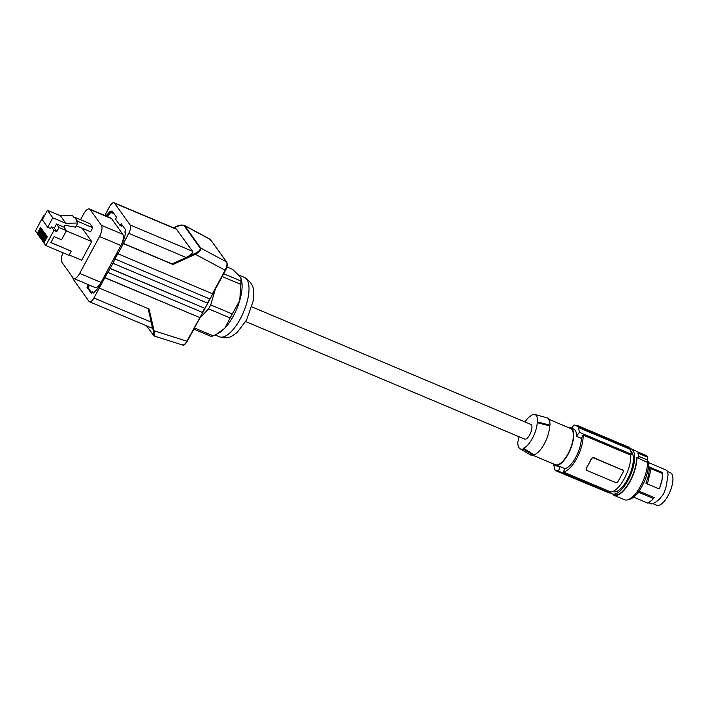 <?xml version="1.0" encoding="UTF-8"?>
<svg xmlns="http://www.w3.org/2000/svg" width="708" height="708" viewBox="0 0 708 708"><rect width="100%" height="100%" fill="white"/><g stroke="black" fill="none" stroke-linecap="round" stroke-linejoin="round"><path stroke-width="1.06" d="M175.849 227.002L173.416 227.772M175.796 226.684C179.682 224.949 182.487 224.657 184.213 225.79L181.832 225.073M114.944 258.951L210.028 299.095L114.944 258.951L117.767 253.703L212.435 293.776L225.117 270.226L195.328 254.269C199.364 252.145 201.169 250.092 200.745 248.101L200.16 248.101C200.497 249.871 198.753 251.65 194.921 253.455L195.328 254.269L173 264.5L172.062 263.934L186.142 257.482C190.965 255.075 193.089 253.004 192.505 251.278L176.274 228.976L114.032 202.754A6.779 2.673 112.9 0 1 114.537 203.169L130.122 224.985A6.779 2.673 112.9 0 1 128.75 233.295L186.142 257.482L194.921 253.455M210.011 299.015L212.781 293.873M115.121 259.199L110.103 268.518L205.019 308.405L109.926 268.27M209.957 299.112L207.417 303.095L112.917 263.279M204.939 308.431L202.399 312.414L107.722 272.35L93.916 297.997A6.779 2.673 -67.1 0 1 89.509 301.767A6.779 2.673 -67.1 0 1 89.004 301.351L73.42 279.536A6.779 2.673 -67.1 0 1 72.959 277.819M225.507 270.226C227.135 266.898 227.551 264.403 226.755 262.73L226.542 261.925C227.427 263.783 226.949 266.553 225.117 270.226L212.524 294.351M212.86 293.847L225.533 270.306C227.25 267.332 227.649 264.597 226.728 262.093L210.188 239.233L226.542 261.925L200.745 248.101L184.806 225.79L210.603 239.614L210.807 240.41L210.603 239.614M104.802 215.48L109.625 206.524A6.779 2.673 112.9 0 1 114.032 202.754M117.944 253.951L128.75 233.295M123.316 243.393L172.062 263.934M123.493 243.641L173 264.5M200.284 317.069L186.894 341.203C184.912 344.619 183.292 345.752 182.027 344.592L182.62 345.044C183.62 345.743 185.186 344.486 187.319 341.274L199.992 317.733M148.14 308.635L151.3 322.184C152.167 326.061 152.317 327.999 151.751 327.999L89.509 301.767M202.745 312.511L186.894 341.203L154.123 330.795L149.025 309.015L99.527 288.156M241.065 278.695L241.295 279.474A32.214 12.682 112.9 0 1 239.729 300.537A32.214 12.682 112.9 0 1 233.401 315.963A32.214 12.682 112.9 0 1 224.817 328.229A32.214 12.682 112.9 0 1 218.692 333.114L216.294 334.362L224.817 328.229L230.135 317.945A35.94 14.151 -67.1 0 0 231.215 315.989A35.94 14.151 -67.1 0 0 232.259 313.989L239.729 300.537L240.879 284.421A35.94 14.151 -67.1 0 0 240.897 280.996L241.101 278.837L239.897 276.492L232.569 269.332L226.879 266.934M199.727 318.228L208.586 308.865L230.135 317.945M215.223 289.448L210.719 304.909A35.94 14.151 112.9 0 1 208.586 308.865M193.868 329.114L211.081 336.371A35.94 14.151 -67.1 0 0 213.188 335.849L216.294 334.362M194.488 327.972L213.188 335.849M210.719 304.909L232.259 313.989M222.17 276.545L240.879 284.421M223.684 273.739L240.897 280.996M207.754 303.201L204.993 308.325M88.35 284.66L89.217 285.882L88.199 287.775L86.96 287.253L91.571 293.696L92.589 291.802L93.474 293.041L96.837 289.492A6.779 2.673 -67.1 0 0 98.642 286.908L122.608 242.401A6.779 2.673 112.9 0 0 123.935 239.154L125.643 233.295L124.758 232.056L125.785 230.162L121.174 223.71L120.156 225.604L121.387 226.126L122.041 224.923M86.96 287.253L87.987 285.359L87.111 284.138M112.829 212.028L112.174 213.232L110.059 211.48L106.704 215.028A6.779 2.673 -67.1 0 0 105.926 215.958M110.944 212.719L111.97 210.825L116.572 217.268L115.554 219.161L120.156 225.604M107.899 272.598L110.103 268.518M80.517 219.728L83.535 214.117A9.151 3.602 112.9 0 1 89.482 209.028L110.882 218.046A9.151 3.602 112.9 0 1 111.563 218.613L122.776 234.304A9.151 3.602 112.9 0 1 120.935 245.526L101.058 282.421A9.151 3.602 112.9 0 1 95.12 287.51L73.721 278.492A9.151 3.602 112.9 0 1 73.039 277.925L61.516 261.659L61.313 257.951L62.844 252.729M110.802 212.515L107.935 215.542A6.779 2.673 -67.1 0 0 107.165 216.48M88.199 287.775L91.943 293.015M93.969 292.528L92.589 291.802M89.482 209.028A9.151 3.602 112.9 0 1 90.164 209.595L101.377 225.286A9.151 3.602 112.9 0 1 99.536 236.507L79.668 273.403A9.151 3.602 112.9 0 1 73.721 278.492M76.349 225.79L90.571 231.79L92.775 227.702L89.889 223.675L74.517 217.197L77.393 221.223L76.588 221.241L77.845 223.002L75.597 227.179L64.986 225.303L63.977 227.171L56.507 224.029L54.312 228.109L51.436 226.896L50.578 228.498L47.701 227.286L42.312 219.737L47.409 210.267L60.41 215.745L65.8 223.294L52.808 217.816L47.701 227.286M66.34 230.87L91.713 241.561L81.668 260.217L69.225 254.969M91.713 241.561L82.217 228.268M52.808 217.816L47.409 210.267M74.517 217.197L73.712 217.214L72.455 215.453L60.41 215.745M77.845 223.002L65.8 223.294M66.463 230.649L58.994 227.507L56.799 231.587L53.923 230.374L45.763 245.526L69.03 255.331L71.26 251.181L50.87 242.587L54.091 236.614L61.552 239.755L66.463 230.649L63.977 227.171M71.26 251.181L50.905 242.517M58.994 227.507L56.507 224.029M56.799 231.587L54.312 228.109M53.923 230.374L51.436 226.896M44.038 216.533L43.56 215.869L35.4 231.029L37.825 233.826M45.763 245.526L43.94 242.986L47.321 236.702L46.896 236.109L43.515 242.393L43.046 241.72L46.427 235.445L46.002 234.852L42.622 241.127L42.144 240.463L45.524 234.189L45.1 233.596L41.719 239.87L41.241 239.207L44.622 232.923L44.197 232.33L40.816 238.614L40.347 237.941L43.728 231.666L43.303 231.074L39.922 237.348L39.444 236.684L42.825 230.41L42.4 229.817L39.02 236.091L38.542 235.428L41.922 229.144L41.498 228.551L38.117 234.835L37.648 234.162L41.029 227.887L40.604 227.295L37.223 233.569M44.241 216.152L43.56 215.869M38.135 233.259L41.002 227.852M39.029 234.525L41.905 229.118M38.117 234.835L38.728 235.091M39.931 235.782L42.799 230.374M40.834 237.038L43.701 231.631M41.728 238.304L44.604 232.897M42.63 239.561L45.498 234.153M43.533 240.817L46.401 235.41M44.427 242.083L47.303 236.676M43.515 242.393L44.126 242.64M42.622 241.127L43.223 241.384M41.719 239.87L42.321 240.127M40.816 238.614L41.427 238.861M39.922 237.348L40.524 237.605M39.02 236.091L39.621 236.348M92.775 227.702L77.393 221.223M89.217 285.882L87.987 285.359M154.123 330.795L153.309 330.751C154.158 334.477 154.149 335.955 153.273 335.185L153.645 335.583C154.663 336.459 154.822 334.857 154.123 330.795M146.512 325.795L154.078 335.981L146.583 325.822M104.899 277.598L199.975 317.653L105.076 277.846M245.703 321.565L524.619 439.093A7.965 3.142 -67.1 0 0 529.796 434.668A7.965 3.142 -67.1 0 0 530.814 424.411L251.889 306.874M523.124 448.943L523.504 448.235A18.001 7.089 112.9 0 0 537.248 422.703L537.629 422.003L550.019 425.172L549.656 425.844A19.665 7.744 112.9 0 1 534.071 454.784L533.708 455.456L523.124 448.943A18.682 7.354 112.9 0 1 520.115 448.792A18.682 7.354 112.9 0 1 517.813 441.5L518.185 440.801A18.001 7.089 112.9 0 1 518.769 436.632M524.955 421.941A18.001 7.089 112.9 0 1 531.938 415.269L532.31 414.569A18.682 7.354 112.9 0 1 534.602 414.41A18.682 7.354 112.9 0 1 537.629 422.003M534.602 414.41L546.709 417.711A20.346 8.009 112.9 0 1 550.019 425.172M533.46 455.518L555.267 464.705A19.665 7.744 -67.1 0 0 569.082 451.713A19.665 7.744 -67.1 0 0 572.002 429.676A19.665 7.744 -67.1 0 0 570.542 428.455L548.735 419.269M553.373 463.908A20.346 8.009 -67.1 0 0 555.001 465.324A20.346 8.009 -67.1 0 0 565.471 458.474A20.346 8.009 -67.1 0 0 573.321 439.473A20.346 8.009 -67.1 0 0 570.798 427.836A20.346 8.009 -67.1 0 0 568.648 427.659M565.019 468.652L560.099 466.581A118.678 106.023 144.5 0 0 558.532 471.139L610.402 492.998L610.924 492.033L563.241 471.944L565.019 468.652A20.346 8.009 -67.1 0 0 580.932 442.677A20.346 8.009 -67.1 0 0 581.321 438.358L576.409 436.287A118.678 106.023 -35.5 0 1 579.418 432.34L631.297 454.2L630.775 455.164L583.1 435.075L581.321 438.358M570.798 427.836L574.108 429.243L575.551 430.632L576.4 433.252L576.409 436.287M571.595 428.172A118.678 106.023 -35.5 0 1 574.1 424.906L577.666 426.322A118.678 106.023 -35.5 0 1 578.109 425.791L578.994 427.03A118.678 106.023 -35.5 0 0 578.551 427.57L579.418 432.34M578.109 425.791L629.492 447.447A25.426 10.009 112.9 0 1 630.377 448.686L630.067 449.27L578.551 427.57M630.377 448.686L578.994 427.03M586.259 469.793L586.383 470.006A1.699 1.513 -35.5 0 1 586.33 468.422L586.153 468.174A23.736 9.346 -67.1 0 0 588.923 463.607A23.736 9.346 -67.1 0 0 591.33 458.554L593.428 457.527L593.729 457.952A1.699 1.513 144.5 0 0 591.507 458.802L586.33 468.422M586.684 470.059L586.153 468.174M593.729 457.952L622.456 470.05L593.428 457.527M622.155 469.634L622.898 470.342M563.241 471.944A23.736 9.346 -67.1 0 0 576.71 458.465A23.736 9.346 -67.1 0 0 583.1 435.075M610.924 492.033A23.736 9.346 -67.1 0 0 624.394 478.555A23.736 9.346 -67.1 0 0 630.775 455.164M586.383 470.006A1.699 1.513 -35.5 0 0 586.985 470.484L615.703 482.582A1.699 1.513 144.5 0 0 617.925 481.732L623.102 472.112A1.699 1.513 -35.5 0 0 623.049 470.519L622.766 470.13M622.456 470.05A1.699 1.513 -35.5 0 1 623.049 470.519M630.067 449.27A24.753 9.744 112.9 0 1 631.297 454.2M610.402 492.998A24.753 9.744 112.9 0 1 608.579 492.688L555.692 470.024A118.678 106.023 144.5 0 0 555.506 470.661L554.621 469.413A118.678 106.023 144.5 0 1 554.807 468.785L553.214 463.696M607.039 492.042L555.506 470.661M558.532 471.139L556.957 470.935M555.001 465.324L558.382 466.714L560.099 466.581M612.827 491.538L613.11 491.653A22.037 8.682 -67.1 0 0 628.624 477.042A22.037 8.682 -67.1 0 0 631.837 452.35A22.037 8.682 -67.1 0 0 630.863 451.385M610.597 492.635A24.417 9.611 -67.1 0 0 612.19 493.839A24.417 9.611 -67.1 0 0 629.341 477.714A24.417 9.611 -67.1 0 0 632.97 450.359A24.417 9.611 -67.1 0 0 631.147 448.845A24.417 9.611 -67.1 0 0 630.332 448.606M612.19 493.839L614.101 494.653A24.417 9.611 -67.1 0 0 628.642 483.396A24.417 9.611 -67.1 0 0 636.545 457.386L638.846 458.359A24.417 9.611 -67.1 0 0 637.731 453.067L647.785 457.297A24.417 9.611 -67.1 0 0 647.236 456.368A24.417 9.611 -67.1 0 0 646.59 455.625L636.536 451.394A24.417 9.611 -67.1 0 0 635.368 450.624L631.147 448.845M636.545 457.386L647.546 462.474L646.74 461.174L648.466 461.899L647.218 459.89L638.66 456.279M647.218 459.89L647.785 457.297M647.546 462.474A25.09 9.877 112.9 0 1 639.067 488.75A25.09 9.877 112.9 0 1 624.474 499.751A25.09 9.877 112.9 0 1 624.429 499.733L613.889 495.29M648.466 461.899A23.736 9.346 112.9 0 1 642.333 485.67A23.736 9.346 112.9 0 1 628.562 499.521M651.387 503.919L655.183 502.583L659.529 499.122L663.697 493.777L666.069 486.962L668.087 474.705L667.423 471.13L665.865 469.917L648.519 462.607M662.723 474.59L661.856 481.236L659.369 488.847L661.945 480.024L662.759 473.652L651.086 468.731L647.404 483.971L645.873 483.157C648.431 477.015 649.493 471.599 649.077 466.891L651.086 468.731M662.759 473.652L662.573 472.581L649.077 466.891M638.988 491.157L654.289 497.609L652.342 499.83L653.457 498.52L638.917 492.387L633.421 497.051M667.715 471.616L670.423 472.758A17.629 6.938 112.9 0 1 672.6 482.847A17.629 6.938 112.9 0 1 665.803 499.308A17.629 6.938 112.9 0 1 656.723 505.246L653.165 503.751M638.545 491.768L638.917 492.387M654.289 497.609L653.457 498.52M633.607 497.131L647.962 503.176L652.342 499.83M659.068 488.883L647.404 483.971M636.917 457.996A25.09 9.877 112.9 0 1 628.438 484.272A25.09 9.877 112.9 0 1 613.845 495.273A25.09 9.877 112.9 0 1 613.801 495.255L613.048 494.202M537.248 422.703L549.656 425.844M533.708 455.456A20.346 8.009 112.9 0 1 530.929 455.155L520.115 448.792M534.071 454.784L523.504 448.235M209.612 299.015L207.417 303.095M202.399 312.414L204.594 308.334M114.537 203.169L176.92 229.454M130.122 224.985L192.505 251.278M184.213 225.79L200.16 248.101M153.309 330.751L151.3 322.184L93.916 297.997M240.295 318.865A32.214 12.682 112.9 0 1 231.711 331.132A32.214 12.682 112.9 0 1 219.374 336.769C224.436 338.353 228.711 338.079 232.18 335.955L237.162 332.468L246.596 319.972L253.216 300.935L253.73 293.13C254.066 286.705 250.951 281.465 244.384 277.403A32.214 12.682 112.9 0 1 240.295 318.865M79.668 273.403L101.058 282.421M99.536 236.507L120.935 245.526M101.377 225.286L122.776 234.304M90.164 209.595L111.563 218.613M107.935 215.542L106.704 215.028M210.188 239.233L184.31 225.374L181.682 224.976L173.327 227.737M202.815 312.485L205.019 308.405M210.028 299.095L207.833 303.174M215.082 334.964L219.374 336.769M182.62 345.044L154.078 335.981M577.905 426.039L576.179 425.313M613.845 495.273L624.474 499.751M238.693 275.005L244.384 277.403M651.51 503.972L648.749 502.804"/></g></svg>
